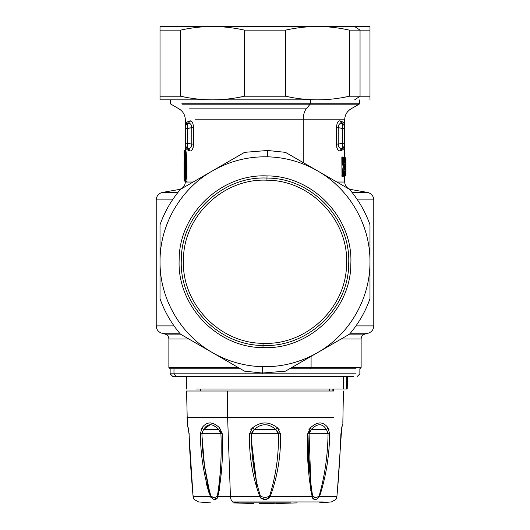 <?xml version="1.0" encoding="UTF-8"?>
<svg xmlns="http://www.w3.org/2000/svg" width="530" height="530" viewBox="0 0 530 530"><rect width="100%" height="100%" fill="white"/><g stroke="black" fill="none" stroke-linecap="round" stroke-linejoin="round"><path stroke-width="0.79" d="M288.36 29.534L285.458 30.15L285.458 96.208C296.19 98.62 306.863 99.839 317.49 99.859L212.51 99.859L317.49 99.859C328.116 99.839 338.789 98.62 349.515 96.208L369.98 96.208L369.98 99.859L369.98 96.208L360.049 96.208L354.65 99.859L360.049 96.208L349.515 96.208L341.923 97.712L349.197 96.281M241.64 29.534L244.542 30.15L244.542 96.208L285.458 96.208L244.542 96.208C233.81 98.62 223.137 99.839 212.51 99.859L160.02 99.859L212.51 99.859C223.137 99.839 233.81 98.62 244.542 96.208L244.542 30.15L285.458 30.15C296.19 27.739 306.863 26.52 317.49 26.5C328.116 26.52 338.789 27.739 349.515 30.15L349.515 96.208C338.789 98.62 328.116 99.839 317.49 99.859C306.863 99.839 296.19 98.62 285.458 96.208L285.458 30.15L244.542 30.15C233.81 27.739 223.137 26.52 212.51 26.5C223.137 26.52 233.81 27.739 244.542 30.15M355.961 325.904L373.776 325.904L355.961 325.904M344.685 176.563L344.685 182.028L336.868 182.028L344.685 182.028C344.97 186.03 347.064 188.521 350.953 189.502L367.502 192.416L352.072 192.416L367.502 192.416C371.397 193.397 373.484 195.888 373.776 199.896L357.531 199.896L373.776 199.896L373.776 325.904C373.551 329.614 371.676 332.052 368.151 333.231L350.317 333.231L368.151 333.231L364.878 334.112L349.575 334.112L364.872 334.112C362.527 334.894 361.275 336.523 361.129 338.995L341.174 338.995L361.122 338.995L361.129 367.495L311.084 367.495L311.084 356.365L311.084 367.495L291.818 367.495L361.122 367.495L359.863 368.761L359.863 373.816L357.333 376.346M174.039 325.904L156.224 325.904L174.039 325.904M185.454 181.717L185.315 181.717C187.097 182.724 187.097 148.532 185.315 149.54C187.097 148.532 187.097 182.724 185.315 181.717L185.023 181.26L185.315 182.028L193.132 182.028L185.315 182.028C185.03 186.03 182.936 188.521 179.047 189.502L162.498 192.416L177.928 192.416L162.498 192.416C158.602 193.397 156.516 195.888 156.224 199.896L172.469 199.896L156.224 199.896L156.224 325.904C156.449 329.614 158.324 332.052 161.849 333.231L179.683 333.231L161.849 333.231L165.121 334.112L180.425 334.112L165.128 334.112C167.473 334.894 168.726 336.523 168.871 338.995L188.826 338.995L168.878 338.995L168.871 367.495L238.189 367.495L168.878 367.495L170.137 368.761L173.979 368.761L170.137 368.761L170.137 373.816L173.979 373.816L170.137 373.816L172.667 376.346L186.361 376.346L186.58 388.993M303.2 119.806L344.685 119.806L303.2 119.806L303.2 162.591L303.2 119.806C303.279 115.03 304.286 111.379 306.234 108.855L189.521 108.855L306.234 108.855C304.286 111.379 303.279 115.03 303.2 119.806L195.073 119.806L303.2 119.806M344.659 157.238L344.639 157.933L344.659 157.224L345.017 157.701L344.659 157.224L344.639 157.933L344.652 157.264M343.957 158.013L342.393 157.688L343.533 157.854L343.082 157.218L343.407 157.695L342.393 157.688L342.075 157.211L342.393 157.688L341.896 158.192L342.214 157.973L343.387 166.566L342.214 175.814L341.896 175.596L343.062 167.003L343.387 167.228L341.896 158.192L342.075 157.211L343.208 157.602L342.075 157.211L341.896 158.192L343.062 166.784L341.896 175.596L342.075 176.576L343.082 176.569L343.533 175.934L343.082 176.569L342.075 176.576L342.393 176.099L343.407 176.099L342.393 176.099L342.075 176.576L341.896 175.596L342.393 176.099L344.003 175.867L343.201 176.132M343.97 157.569L344.268 158.185L343.97 157.569M344.48 157.224L344.05 157.224L344.301 157.794L345.03 158.053L344.719 162.081L344.381 161.869L344.705 162.12L344.295 158.391L343.553 158.391L344.546 166.34L343.553 175.397L344.295 175.397L345.043 171.481L345.348 175.397L345.686 175.397L345.189 167.506L345.686 158.397L344.301 157.794L344.05 157.224L344.811 157.701L344.48 157.224M344.513 176.377L344.05 176.563L343.943 175.894L344.05 176.563L344.48 176.563L345.368 175.516L344.811 176.086L344.851 175.715M342.917 149.685L340.631 150.778C343.354 149.891 344.705 148.228 344.685 145.796L344.685 126.014L342.592 123.523L344.685 126.014C344.699 123.583 343.354 121.926 340.631 121.032L344.685 126.001C344.699 123.583 343.354 121.92 340.631 121.032L339.77 120.873C338.001 120.688 336.875 122.98 336.391 127.73L336.391 144.081C336.875 148.837 338.001 151.123 339.77 150.937L340.631 150.778C343.354 149.891 344.699 148.228 344.685 145.796L342.738 148.261M340.631 121.032L339.77 120.873L341.704 123.364L342.804 123.57L340.631 121.032L342.93 122.139M344.189 123.801L344.573 124.941M339.571 150.957L337.849 149.771M344.573 146.863L344.195 148.002M186.732 171.409L185.957 171.402L186.732 171.409M186.732 174.575L185.957 174.575L186.732 174.575L186.957 175.615L186.957 180.684L186.732 181.73L185.957 181.724M187.07 122.139L190.23 120.873C191.999 120.688 193.125 122.973 193.609 127.73C193.125 122.98 191.999 120.688 190.23 120.873L192.397 122.43M185.427 124.934L185.811 123.801M185.739 124.616L185.315 126.014L187.203 123.57L188.296 123.364L190.23 120.873L189.369 121.032C186.646 121.92 185.301 123.583 185.315 126.014L187.295 123.543M185.374 125.478L185.315 126.001L187.408 123.523L188.296 123.364C190.349 123.093 191.515 124.55 191.781 127.73L193.609 127.73L193.609 144.081L191.781 144.081L191.761 126.584M190.23 150.937C191.999 151.123 193.125 148.837 193.609 144.081C193.125 148.837 191.999 151.123 190.23 150.937L188.296 148.446L190.23 150.937L189.369 150.778L190.23 150.937M191.317 146.704L191.781 144.081C191.515 147.261 190.349 148.718 188.296 148.446L187.408 148.294L189.369 150.778L185.315 145.796C185.301 148.228 186.646 149.891 189.369 150.778L187.083 149.685M185.805 148.002L185.414 146.81M185.321 145.902L185.368 146.306M343.029 156.999L342.002 156.993L341.824 157.549L342.002 176.795M344.096 176.775L344.493 176.775L344.533 176.093M344.513 157.145L344.785 157.701L344.381 157.695L345.454 157.887L344.738 157.45L344.851 158.072L344.811 157.701L344.851 158.072L344.811 157.701L345.368 157.913L344.507 157.364M344.493 157.019L344.076 157.012M344.977 157.933L344.659 157.224L345.6 157.92L344.977 157.933M344.997 176.086L345.951 175.39L344.977 175.854M344.659 176.563L344.639 175.854M344.639 157.933L344.659 157.224M344.05 176.563L345.368 175.516L344.05 176.563M343.97 176.218L345.686 175.397L343.97 176.218M344.268 175.602L344.301 175.993L345.003 175.748L344.301 175.993L344.268 175.602M343.957 175.774L343.129 175.874L343.553 175.397L342.214 175.814L343.129 175.529L342.214 175.814L343.387 167.228L344.222 167.228L343.188 175.503L343.553 175.397L344.546 167.447L344.546 166.34L344.222 167.228L343.387 167.228L343.387 166.566L344.222 166.566L343.387 166.566L342.214 157.973L343.188 158.284L344.222 166.566L344.546 166.34L343.553 158.391L342.214 157.973L344.003 157.92L344.381 161.869L345.043 162.306L344.705 162.12L345.043 162.306L345.348 158.391L345.043 162.306M359.738 99.859L359.738 103.774L359.101 104.185L310.116 104.185L310.421 103.774L359.731 103.774L310.421 103.774L310.116 104.185L359.101 104.185L351.006 108.855C346.951 111.379 344.838 115.03 344.685 119.806L344.685 126.014L342.135 123.391M338.213 127.684L342.592 128.505L342.592 123.523L341.704 123.364C339.65 123.093 338.485 124.55 338.219 127.73L336.391 127.73L338.219 127.73C338.485 124.55 339.65 123.093 341.704 123.364L339.77 120.873C338.001 120.688 336.875 122.973 336.391 127.73L336.391 127.697M344.626 125.478L344.685 128.505L338.219 127.73L338.239 126.604M338.703 125.073L339.246 124.292M338.716 150.672L338.007 149.997M337.007 148.055L336.729 147.101M338.683 146.691L338.219 144.081C338.485 147.261 339.65 148.718 341.704 148.446L339.77 150.937L344.685 145.796L340.631 150.778L342.592 148.287L341.704 148.446C339.65 148.718 338.485 147.261 338.219 144.081C338.485 147.261 339.65 148.718 341.704 148.446L342.599 148.287M344.632 146.306L344.261 147.194M344.169 147.327L342.592 148.294L342.592 143.305L338.219 144.081L342.592 143.305L342.751 145.889M336.391 127.73L336.391 144.081C336.875 148.837 338.001 151.123 339.77 150.937L340.631 150.778M336.391 144.081L338.219 144.081L338.219 127.73L338.219 144.081L336.391 144.081M311.084 367.495L310.481 368.761L289.625 368.761L356.021 368.761L310.481 368.761L311.084 367.495M189.369 150.778C186.646 149.891 185.301 148.228 185.315 145.796L185.315 149.54C185.858 150.487 186.408 155.853 186.957 165.632L186.143 156.767M186.957 165.632L186.957 170.362M185.036 150.043L186.103 156.416M186.401 159.298L186.679 165.632M184.493 150.248L184.049 150.937L184.493 150.248C185.957 149.341 185.957 181.923 184.493 181.008L185.023 181.26C186.812 182.28 186.812 148.976 185.023 149.997L184.493 150.248L185.023 149.997C186.812 148.976 186.812 182.28 185.023 181.26L184.493 181.008C185.957 181.923 185.957 149.341 184.493 150.248L185.169 154.826M185.672 175.039L186.447 175.032L185.672 175.039M187.249 124.258L187.408 128.505L187.408 123.523L185.315 126.014C185.301 123.583 186.646 121.926 189.369 121.032L189.243 121.059M187.401 148.287L185.315 145.796L187.408 148.287L188.296 148.446C190.349 148.718 191.515 147.261 191.781 144.081L193.609 144.081L193.609 127.73L191.787 127.684M170.262 99.859L170.262 103.774L178.994 108.855C183.049 111.379 185.162 115.03 185.315 119.806L185.315 128.505L187.408 128.505L187.408 143.305L187.408 128.505L191.781 127.73L191.781 144.081L187.408 143.305L187.262 148.261M187.388 128.253L191.781 127.73C191.515 124.55 190.349 123.093 188.296 123.364L187.408 123.523L185.315 126.001L185.315 145.796L185.672 147.088M185.844 147.34L188.296 148.446C190.349 148.718 191.515 147.261 191.781 144.081L187.408 143.305L187.249 145.863M191.29 150.672L191.88 150.129M192.993 148.062L193.271 147.095M191.297 125.067L190.581 124.113M187.408 123.523L186.408 123.934M187.421 121.86L185.752 123.934M310.116 104.185L306.234 108.855L310.116 104.185L182.419 104.185L310.116 104.185M342.234 176.364L343.182 175.894L342.234 176.364M345.613 157.92L345.017 157.701L345.951 158.397L345.613 157.92M345.6 160.067L345.6 173.721L345.6 160.067M345.368 158.271L344.805 157.695M345.05 175.847L345.043 171.481L343.91 172.257L344.719 171.707M343.957 175.887L343.407 176.099L344.295 175.397L344.003 175.867L344.295 175.397L343.129 175.874L343.129 175.529L344.222 167.228L344.546 167.447M343.963 157.9L343.533 157.854M343.91 161.531L344.381 161.869L343.91 161.531M344.427 124.908L343.784 124.08M341.618 123.351L339.266 124.272M342.751 125.948L342.751 124.278M343.784 147.737L344.427 146.903M342.751 124.258L342.592 143.305L344.685 143.305L344.685 145.796L342.592 148.287M240.375 368.761L173.979 368.761L173.979 373.816L173.979 368.761L240.375 368.761M347.216 388.993L347.435 376.346L353.596 376.346L176.404 376.346L173.979 373.816L356.021 373.816L173.979 373.816L176.404 376.346L172.667 376.346M184.818 152.256L185.838 165.632M185.421 152.004L185.023 149.997M185.235 175.695L184.612 175.98L185.235 175.695M184.612 175.291L185.162 175.039L184.612 175.291M185.056 175.039L184.513 175.291L185.056 175.039M185.573 146.903L186.215 147.737M187.249 145.889L187.249 147.552M187.249 124.278L187.249 125.948M190.661 124.192L188.342 123.357M186.209 124.08L185.573 124.908M345.6 175.629L345.951 175.39L345.938 158.397L345.6 175.867L345.938 175.39L345.606 157.92L345.951 158.397L345.951 175.39L345.6 175.629M345.606 157.92L345.938 158.384M344.864 166.526L345.189 166.281L345.189 167.506L344.864 167.261L345.686 175.397L345.348 175.397M345.368 175.516L344.805 176.093M344.222 167.228L343.188 158.284L344.295 158.391L344.043 158.033M345.375 157.913L345.686 158.397L345.003 157.92L345.686 158.397L345.003 157.92L344.719 162.081M344.685 128.505L344.685 143.305L342.592 143.305L342.612 128.253M342.764 124.961L342.758 124.444M342.751 147.532L342.751 145.863M310.421 103.774L181.863 103.774L310.421 103.774L310.421 99.859L310.421 103.774M184.056 174.84L184.493 174.84M184.175 170.004L184.612 170.693M184.765 155.502L184.844 156.131M184.493 181.008L184.049 180.326C185.533 181.26 185.533 150.003 184.049 150.937C185.533 150.003 185.533 181.26 184.049 180.326L184.493 181.008M184.175 180.326L184.612 180.326M187.196 148.241L185.315 145.796L185.315 143.305L187.408 143.305L185.315 143.305L185.315 128.505M187.236 124.961L187.242 124.444M345.686 175.397L345.381 175.867L345.196 167.467L345.686 158.384L345.189 166.281M345.381 157.92L345.686 158.397M344.705 171.674L344.043 175.755M343.235 157.966L343.553 158.391M176.404 376.346L353.596 376.346M184.493 171.144L184.513 170.693M184.049 180.326L184.049 161.252L184.049 180.326M184.148 163.757L184.155 164.088M184.493 155.966L184.049 155.283C184.592 154.601 185.016 173.966 184.082 175.761L184.056 174.648L184.493 174.648L184.056 174.648L184.082 175.761C185.016 173.959 184.592 154.608 184.049 155.283L184.049 150.937L184.076 155.469M184.056 174.648L184.493 160.57L184.049 161.252L184.493 160.57L184.506 170.388L185.056 170.567L184.506 170.388L184.493 171.607L184.493 170.812L184.056 170.812L184.056 174.648M346.56 388.993L343.38 388.993L343.592 376.346L343.38 388.993L196.179 388.993L347.19 388.993L346.56 388.993L347.19 388.993L347.408 376.346L347.19 388.993L346.56 388.993L346.772 376.346L346.56 388.993M346.772 376.346L347.408 376.346M160.02 224.773L160.02 261.754C159.689 224.952 180.472 188.952 212.51 170.839C229.543 161.12 247.868 156.443 267.478 156.807L267.623 150.48L267.478 156.807C285.325 157.297 301.994 161.975 317.49 170.839C349.528 188.952 370.311 224.952 369.98 261.754C370.311 298.556 349.528 334.556 317.49 352.669C300.457 362.387 282.132 367.065 262.522 366.707L262.377 373.027L262.522 366.707C244.674 366.21 228.006 361.533 212.51 352.669C180.472 334.556 159.689 298.556 160.02 261.754C159.689 224.952 180.472 188.952 212.51 170.839C229.543 161.12 247.868 156.443 267.478 156.807C285.325 157.297 301.994 161.975 317.49 170.839C349.528 188.952 370.311 224.952 369.98 261.754C370.311 298.556 349.528 334.556 317.49 352.669C300.457 362.387 282.132 367.065 262.522 366.707C244.674 366.21 228.006 361.533 212.51 352.669C180.472 334.556 159.689 298.556 160.02 261.754L160.02 298.741C164.651 311.812 171.475 323.631 180.485 334.178L244.542 371.159L262.377 373.027L285.458 371.159L349.515 334.178C358.525 323.631 365.349 311.812 369.98 298.741L369.98 224.773C365.349 211.695 358.525 199.883 349.515 189.329L285.458 152.349L267.623 150.48L244.542 152.349L180.485 189.329C171.475 199.883 164.651 211.695 160.02 224.773L160.02 298.741C164.651 311.812 171.475 323.631 180.485 334.178L244.542 371.159L262.377 373.027L285.458 371.159L349.515 334.178C358.525 323.631 365.349 311.812 369.98 298.741L369.98 224.773C365.349 211.695 358.525 199.883 349.515 189.329L285.458 152.349L267.623 150.48L244.542 152.349L180.485 189.329C171.475 199.883 164.651 211.695 160.02 224.773L160.02 288.128M244.542 152.349L189.667 184.029M180.485 334.178L235.353 365.859M285.458 371.159L340.333 339.478M369.98 298.741L369.98 235.38M349.515 189.329L294.647 157.655M184.586 163.518L184.579 163.174M184.539 161.676L184.519 161.266M184.493 160.636L185.023 160.318L184.493 160.57M185.096 174.761L184.089 175.669C184.824 174.138 184.831 157.211 184.056 155.376L184.049 155.283M184.082 175.761L184.519 175.085M185.056 170.991L184.493 170.812L185.056 170.991M180.485 96.208C191.211 98.62 201.884 99.839 212.51 99.859C201.884 99.839 191.211 98.62 180.485 96.208L180.485 30.15C191.211 27.739 201.884 26.52 212.51 26.5C201.884 26.52 191.211 27.739 180.485 30.15L180.485 96.208L160.02 96.208L180.485 96.208L188.077 97.712M160.02 99.859L160.02 30.15L180.485 30.15L183.413 29.528L180.485 30.15L160.02 30.15L160.02 96.208M293.057 97.712L285.458 96.208M329.421 391.021L329.455 388.993L329.421 391.021M332.893 388.993L332.86 391.021L333.489 391.021L333.549 388.993L332.893 388.993L332.86 391.021M160.02 26.5L160.02 30.15L160.02 26.5L212.51 26.5L160.02 26.5M360.049 96.208L360.049 30.15L369.98 30.15L369.98 96.208L369.98 26.5L354.65 26.5L360.049 30.15L360.049 96.208M349.515 96.208L349.515 30.15L360.049 30.15L354.65 26.5L212.51 26.5L317.49 26.5C306.863 26.52 296.19 27.739 285.458 30.15M369.98 99.859L369.98 96.208M236.943 97.712L244.542 96.208M227.403 391.021L333.82 391.021L227.403 391.021L227.628 417.58L333.41 417.58L227.628 417.58L230.431 496.464L227.628 417.58L187.044 417.58L227.628 417.58L227.403 391.021L186.58 391.021L187.342 423.656M267.027 175.907C221.182 173.641 179.054 213.828 179.153 259.726C176.887 305.572 217.075 347.707 262.973 347.607C308.818 349.866 350.946 309.686 350.847 263.781C353.113 217.936 312.925 175.808 267.027 175.907C312.925 175.808 353.113 217.936 350.847 263.781C350.946 309.686 308.818 349.866 262.973 347.607C217.075 347.707 176.887 305.572 179.153 259.726C179.054 213.828 221.182 173.641 267.027 175.907L266.974 178.053C222.275 175.841 181.2 215.028 181.3 259.779C179.087 304.478 218.267 345.553 263.026 345.461L262.973 347.607L263.026 345.461C307.725 347.667 348.8 308.486 348.7 263.728C350.913 219.029 311.733 177.954 266.974 178.053L267.027 175.907M346.587 29.528L349.515 30.15C338.789 27.739 328.116 26.52 317.49 26.5L369.98 26.5L369.98 30.15L369.98 26.5M349.515 30.15L369.98 30.15M310.56 490.217L310.487 489.839M308.023 461.696L307.751 450.97M312.707 498.326L319.577 496.464L336.914 496.464C335.596 500.638 335.596 500.638 336.914 496.464C338.743 476.337 340.081 455.449 340.916 433.792L341.711 427.77C343.182 421.357 343.182 421.357 341.711 427.77L340.916 433.792C340.081 455.449 338.743 476.337 336.914 496.464L319.577 496.464C326.049 476.337 329.408 455.449 329.653 433.792L327.997 427.77C323.201 421.357 317.364 421.357 310.487 427.77L307.705 433.792C306.764 455.422 308.241 476.311 312.13 496.464L270.267 496.464C277.587 476.337 281.006 455.449 280.516 433.792L277.382 427.77C269.127 421.357 260.873 421.357 252.618 427.77L249.484 433.792C248.987 455.422 252.406 476.311 259.733 496.464L230.431 496.464L259.733 496.464L260.608 497.975M342.532 424.219L342.691 423.828M222.156 455.641L222.169 455.263M219.665 488.945L219.327 490.82M217.499 497.955L217.87 496.464L230.431 496.464L217.87 496.464C221.759 476.311 223.236 455.422 222.295 433.792L219.513 427.77C212.636 421.357 206.799 421.357 202.003 427.77L202.924 426.604M209.953 422.801L213.477 423.563M210.026 495.583L210.423 496.464C203.951 476.337 200.592 455.449 200.347 433.792L202.003 427.77L200.347 433.792C200.592 455.449 203.951 476.337 210.423 496.464L193.086 496.464L210.423 496.464L206.395 483.87M188.289 427.77C186.818 421.357 186.818 421.357 188.289 427.77C186.818 421.357 186.818 421.357 188.289 427.77L189.084 433.792L188.163 427.736M189.084 433.792C189.919 455.422 191.25 476.311 193.086 496.464C194.404 500.638 194.404 500.638 193.086 496.464C191.25 476.311 189.919 455.422 189.084 433.792L189.25 433.739M263.072 343.314L263.026 345.461C218.267 345.553 179.087 304.478 181.3 259.779C181.2 215.028 222.275 175.841 266.974 178.053L266.928 180.2C223.369 178.047 183.347 216.22 183.44 259.832C181.293 303.385 219.466 343.407 263.072 343.314C306.631 345.467 346.653 307.287 346.56 263.682C348.707 220.129 310.534 180.101 266.928 180.2L266.974 178.053C311.733 177.954 350.913 219.029 348.7 263.728C348.8 308.486 307.725 347.667 263.026 345.461L263.072 343.314C219.466 343.407 181.293 303.385 183.44 259.832C183.347 216.22 223.369 178.047 266.928 180.2C310.534 180.101 348.707 220.129 346.56 263.682C346.653 307.287 306.631 345.467 263.072 343.314M233.173 501.943C231.643 501.446 230.729 499.624 230.431 496.464C230.729 499.624 231.643 501.446 233.173 501.943L323.26 501.943L233.173 501.943L238.924 502.897L291.076 502.897C328.282 502.897 328.282 502.897 291.076 502.897L238.924 502.897L233.173 501.943M336.278 498.73L335.967 499.306M336.49 498.226L336.822 497.133M260.853 498.2L265.954 499.439L270.267 496.464L312.13 496.464L312.501 497.955M308.765 433.759L309.076 433.739C308.195 455.25 309.387 476.026 312.64 496.073L312.13 496.464C308.241 476.311 306.764 455.422 307.705 433.792L310.487 427.77L311.17 429.545L309.076 433.739L307.705 433.792L308.533 472.091M310.487 427.77C317.364 421.357 323.201 421.357 327.997 427.77L326.46 429.545C322.492 423.165 317.397 423.165 311.17 429.545L310.487 427.77C317.364 421.357 323.201 421.357 327.997 427.77L329.653 433.792L328.05 433.739L326.46 429.545L327.997 427.77L329.05 429.744M329.653 433.792C329.408 455.449 326.049 476.337 319.577 496.464L319.087 496.073C324.797 476.053 327.792 455.277 328.05 433.739L309.076 433.739L309.05 450.401M336.928 496.073L336.914 496.464C335.596 500.638 335.596 500.638 336.914 496.464M341.717 427.856L341.711 427.77C343.182 421.357 343.182 421.357 341.711 427.77L342.334 424.603M310.428 427.829L308.785 429.89M309.248 461.498L310.977 487.501L309.076 433.739L309.672 431.38M312.25 494.623L312.64 496.073C314.529 497.743 316.675 497.743 319.087 496.073L319.577 496.464C316.158 500.638 313.674 500.638 312.13 496.464L312.64 496.073C309.387 476.026 308.195 455.25 309.076 433.739L328.05 433.739C327.792 455.277 324.797 476.053 319.087 496.073C316.675 497.743 314.529 497.743 312.64 496.073L314.747 497.226M251.538 433.739L251.584 433.739C251.14 455.25 254.095 476.026 260.442 496.073L259.733 496.464C252.406 476.311 248.987 455.422 249.484 433.792L252.618 427.77L254.188 429.545L251.578 433.739L249.484 433.792M277.382 427.77L280.516 433.792L278.422 433.739L275.812 429.545L277.382 427.77C269.127 421.357 260.873 421.357 252.618 427.77C260.873 421.357 269.127 421.357 277.382 427.77L275.812 429.545C268.604 423.165 261.396 423.165 254.188 429.545L252.618 427.77L250.69 429.81M280.516 433.732L280.516 433.792C281.006 455.449 277.587 476.337 270.267 496.464L269.558 496.073C275.898 476.053 278.853 455.277 278.416 433.739L251.584 433.739L252.273 431.374M202.003 427.77C206.799 421.357 212.636 421.357 219.513 427.77L218.83 429.545C212.603 423.165 207.508 423.165 203.54 429.545L202.003 427.77L203.54 429.545L201.95 433.739C202.208 455.277 205.203 476.053 210.913 496.073L210.423 496.464L216.969 498.73M220.341 472.051L219.188 486.162L220.341 472.051M218.579 490.508L218.91 488.302L218.572 490.522M210.317 424.603L203.54 429.545C207.508 423.165 212.603 423.165 218.83 429.545L219.513 427.77L222.295 433.792C223.236 455.422 221.759 476.311 217.87 496.464L217.36 496.073L217.976 493.668L217.36 496.073C220.612 476.026 221.805 455.25 220.924 433.739L218.83 429.545L221.235 433.759M203.52 429.565L207.243 425.51M213.577 425.451L217.36 428.134M201.95 433.686L201.97 432.851M206.395 483.877L209.165 493.417M202.102 437.27L204.454 465.512L209.807 493.039M187.282 423.371L189.011 433.778L189.919 453.594M193.086 496.464C194.404 500.638 194.404 500.638 193.086 496.464L193.072 496.073M207.389 483.658L210.92 496.08C213.325 497.743 215.471 497.743 217.36 496.073L217.87 496.464C216.326 500.638 213.842 500.638 210.423 496.464L210.913 496.073C205.203 476.053 202.215 455.277 201.95 433.739L200.347 433.792M222.295 433.792L201.95 433.739L202.334 431.367M279.323 429.83L277.409 427.789M251.975 445.2L256.971 485.864L253.121 461.292M316.721 497.213L315.993 497.272M313.773 499.24L317.132 499.061M259.733 496.464L260.442 496.073C263.483 497.743 266.517 497.743 269.558 496.073L270.267 496.464C266.756 500.638 263.244 500.638 259.733 496.464M326.46 429.545L311.17 429.545C317.397 423.165 322.492 423.165 326.46 429.545L311.17 429.545M327.666 431.367L328.05 433.739M311.7 492.078L312.64 496.073M322.942 425.63L319.908 424.609M260.442 496.073C254.095 476.026 251.14 455.25 251.584 433.739L278.422 433.739C278.853 455.277 275.898 476.053 269.558 496.073C266.517 497.743 263.483 497.743 260.442 496.073M275.812 429.545L254.188 429.545C261.396 423.165 268.604 423.165 275.812 429.545L254.188 429.545M277.727 431.374L278.422 433.739M217.346 496.106L216.406 496.948M215.803 497.133L215.452 497.2M213.987 497.272L213.206 497.2M212.802 497.133L211.019 496.252M210.436 496.517L211.112 497.783M213.02 499.121L214.564 499.479M217.399 498.147L217.578 497.776M217.658 497.551L217.87 496.464M203.818 459.987L205.633 473.972M220.328 431.38L220.924 433.739C221.805 455.25 220.612 476.026 217.36 496.073C215.471 497.743 213.325 497.743 210.913 496.073M218.83 429.545L203.54 429.545L218.83 429.545M220.924 433.739L201.95 433.739M251.942 444.597L252.26 450.374M258.799 492.138L259.296 493.47M268.69 425.199L267.623 424.908M238.924 502.897C201.718 502.897 201.718 502.897 238.924 502.897M280.45 502.897L259.541 503.5C251.757 503.5 251.757 503.5 259.541 503.5C251.757 503.5 251.757 503.5 259.541 503.5L270.459 503.5C278.243 503.5 278.243 503.5 270.459 503.5C278.243 503.5 278.243 503.5 270.459 503.5L280.45 502.897M344.685 157.224L344.685 145.796M185.825 167.758L185.54 167.308M344.01 175.867L344.679 171.323M344.679 162.471L344.01 157.92M345.712 175.483L345.481 175.894L345.712 175.483M345.712 158.304L345.481 157.9L345.712 158.304M184.4 158.523L184.228 156.794M200.492 388.993L200.532 391.021M342.844 422.801L343.42 391.021M319.385 502.897L331.389 501.943L335.854 499.492L336.934 496.398M340.989 433.778L341.665 428.498L337.352 491.708M342.274 425.775L341.665 428.498M338.491 477.795L337.948 484.692M210.615 502.897L198.611 501.943L194.146 499.492L193.616 498.551M190.475 462.968L191.158 472.992M191.714 480.458L192.602 491.138M192.827 493.768L193.51 498.22M187.726 425.775L187.236 423.49L187.666 424.603M189.011 433.778L193.059 496.312M193.066 496.398L193.178 497.133M232.783 502.897L253.618 503.5M297.217 502.897L276.382 503.5"/></g></svg>
